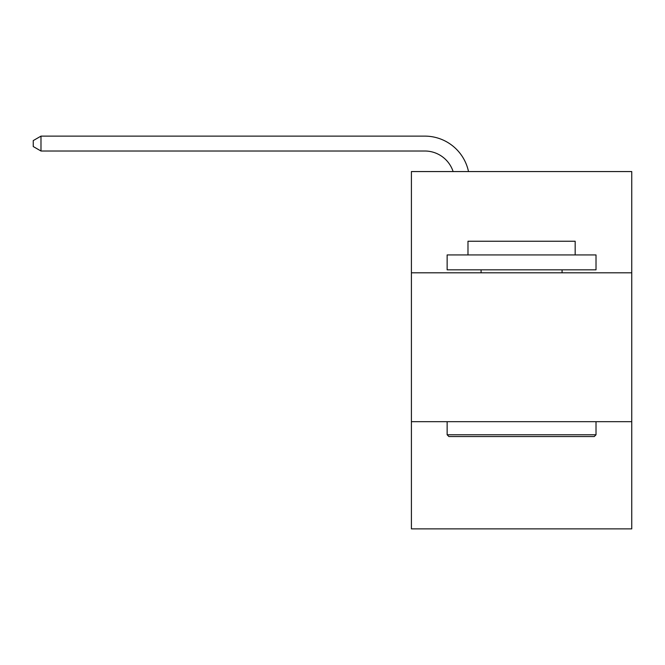 <?xml version="1.0" encoding="UTF-8"?>
<svg xmlns="http://www.w3.org/2000/svg" width="665" height="665" viewBox="0 0 665 665"><rect width="100%" height="100%" fill="white"/><g stroke="black" fill="none" stroke-linecap="round" stroke-linejoin="round"><path stroke-width="1" d="M631.75 272.8L631.75 171.562L411.411 171.562L411.411 272.8L631.75 272.8L631.75 528.875L411.411 528.875L411.411 272.8M631.75 421.676L411.411 421.676M424.802 151.013A29.775 29.775 -33.8 0 1 453.114 171.562A29.775 29.775 -37 0 0 424.802 151.013L40.989 151.013L33.25 146.549L33.25 140.589L40.989 136.125L424.802 136.125A44.663 44.663 146.2 0 1 468.509 171.562M448.925 436.564L447.138 434.777L596.015 434.777L594.236 436.564L448.925 436.564M596.015 254.936L596.015 269.824L447.138 269.824L447.138 254.936L596.015 254.936M467.985 254.936L467.985 241.237L575.175 241.237L575.175 254.936M596.015 421.676L596.015 434.777M447.138 421.676L447.138 434.777M562.075 269.824L562.075 272.8M481.086 269.824L481.086 272.8M40.989 151.013L40.989 136.125L424.802 136.125"/></g></svg>
